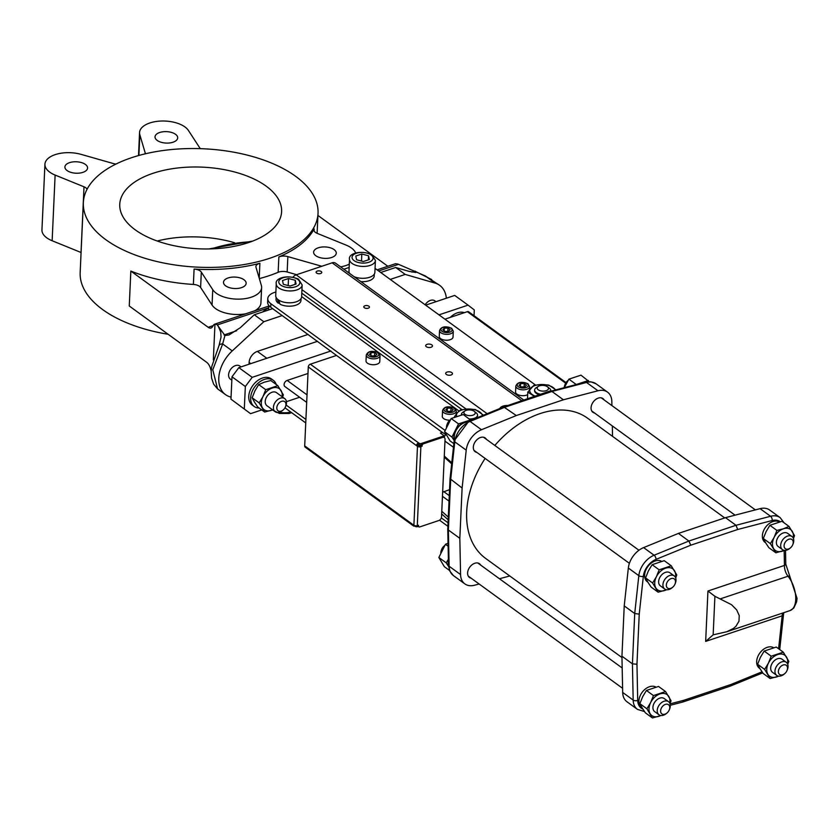 <?xml version="1.0" encoding="UTF-8"?>
<svg xmlns="http://www.w3.org/2000/svg" width="839" height="839" viewBox="0 0 839 839"><rect width="100%" height="100%" fill="white"/><g stroke="black" fill="none" stroke-linecap="round" stroke-linejoin="round"><path stroke-width="1.26" d="M454.434 439.049A12.48 8.558 -54 0 1 466.872 422.09M83.344 202.65A117.47 59.265 2.6 0 0 105.829 239.702A117.47 59.265 2.6 0 0 235.759 265.764A117.47 59.265 2.6 0 0 318.033 213.305A117.47 59.265 2.6 0 0 203.374 148.776A117.47 59.265 2.6 0 0 83.344 202.65L80.166 272.518A117.47 59.265 2.6 0 0 102.662 309.581A117.47 59.265 2.6 0 0 168.136 334.279M234.658 242.765A81.016 40.87 2.6 0 0 157.218 241.013M281.61 401.325A5.674 3.891 -54 0 1 285.459 406.842A5.674 3.891 -54 0 1 283.236 409.904A5.674 3.891 -54 0 1 276.88 408.834A5.674 3.891 -54 0 1 281.61 401.325M283.236 409.904L282.596 410.439A8.096 5.558 -54 0 1 275.192 411.729A8.096 5.558 -54 0 1 274.007 404.597A8.096 5.558 -54 0 1 280.268 398.189A8.096 5.558 -54 0 1 284.715 398.619A8.096 5.558 -54 0 1 285.784 406.066L285.459 406.842M275.192 411.729L266.991 405.761A8.096 5.558 -54 0 1 265.806 398.63A8.096 5.558 -54 0 1 272.067 392.222A8.096 5.558 -54 0 1 276.513 392.662L284.715 398.619M547.406 386.727A5.674 2.863 -177.4 0 1 547.489 386.8A5.674 2.863 -177.4 0 1 546.514 390.555A5.674 2.863 -177.4 0 1 538.942 390.219A5.674 2.863 -177.4 0 1 538.302 386.38A5.674 2.863 -177.4 0 1 547.406 386.727M272.602 409.841A12.963 8.893 -54 0 1 271.249 410.386A12.963 8.893 -54 0 1 262.439 407.838A12.963 8.893 -54 0 1 262.943 396.658A12.963 8.893 -54 0 1 272.256 388.038A12.963 8.893 -54 0 1 281.075 390.586A12.963 8.893 -54 0 1 282.135 396.742M549.272 388.174A8.096 4.09 -177.4 0 1 549.398 388.268A8.096 4.09 -177.4 0 1 550.814 390.722A8.096 4.09 -177.4 0 1 550.741 391.215M541.375 394.34A8.096 4.09 -177.4 0 1 534.632 389.988A8.096 4.09 -177.4 0 1 536.268 387.67L538.302 386.38M474.129 411.236A5.674 2.863 -177.4 0 1 474.224 411.309A5.674 2.863 -177.4 0 1 473.238 415.064A5.674 2.863 -177.4 0 1 465.676 414.718A5.674 2.863 -177.4 0 1 465.037 410.89A5.674 2.863 -177.4 0 1 474.129 411.236M116.023 164.035A8.096 4.09 2.6 0 1 113.317 163.542L81.184 154.386A25.118 12.669 2.6 0 0 44.928 164.224L41.95 229.907A25.118 12.669 2.6 0 0 52.144 240.741L55.122 175.068L84.005 186.803A8.096 4.09 2.6 0 1 87.067 189.247M44.928 164.224A25.118 12.669 2.6 0 0 55.122 175.068M85.4 164.434A11.337 5.726 -177.4 0 1 87.571 168.01A11.337 5.726 -177.4 0 1 75.982 173.212A11.337 5.726 -177.4 0 1 64.907 166.982A11.337 5.726 -177.4 0 1 72.846 161.917A11.337 5.726 -177.4 0 1 85.4 164.434M81.079 252.508A8.096 4.09 2.6 0 0 81.016 252.487L52.144 240.741M200.364 148.66A8.096 4.09 2.6 0 1 199.871 148.052L188.429 130.475A25.118 12.669 2.6 0 0 160.878 121.047A25.118 12.669 2.6 0 0 139.557 132.572A25.118 12.669 2.6 0 0 139.83 134.764L138.896 155.467M145.252 153.82A8.096 4.09 2.6 0 0 145.283 153.589A8.096 4.09 2.6 0 0 145.189 152.876L139.83 134.764M175.519 134.292A11.337 5.726 -177.4 0 1 177.69 137.869A11.337 5.726 -177.4 0 1 166.101 143.07A11.337 5.726 -177.4 0 1 155.026 136.841A11.337 5.726 -177.4 0 1 162.976 131.775A11.337 5.726 -177.4 0 1 175.519 134.292M282.575 397.067L283.351 394.812L277.814 385.657L265.732 389.695L262.943 396.658L259.178 402.898L264.715 412.054L272.654 409.883M550.772 391.068A8.096 4.09 -177.4 0 1 550.783 391.194L551.957 391.467L586.524 382.458A19.444 13.34 -54 0 1 596.099 383.832L590.708 381.755L585.402 382.175A3.241 1.814 75.4 0 1 586.524 382.458L597.966 390.775A19.444 13.34 -54 0 1 607.551 392.149A19.444 13.34 -54 0 1 611.83 401.462L611.914 405.594M539.97 394.812A8.096 4.09 -177.4 0 1 534.6 390.691A8.096 4.09 -177.4 0 1 534.642 390.345M476.007 412.673A8.096 4.09 -177.4 0 1 476.133 412.778A8.096 4.09 -177.4 0 1 477.548 415.232A8.096 4.09 -177.4 0 1 469.316 418.944M461.398 414.98A8.096 4.09 -177.4 0 1 461.366 414.497A8.096 4.09 -177.4 0 1 463.002 412.18L465.037 410.89M315.789 255.717A11.337 5.726 2.6 0 0 328.332 258.234A11.337 5.726 2.6 0 0 336.271 253.168A11.337 5.726 2.6 0 0 325.207 246.939A11.337 5.726 2.6 0 0 313.618 252.14A11.337 5.726 2.6 0 0 315.789 255.717M225.66 285.858A11.337 5.726 2.6 0 0 238.213 288.375A11.337 5.726 2.6 0 0 246.152 283.309A11.337 5.726 2.6 0 0 235.077 277.08A11.337 5.726 2.6 0 0 223.489 282.282A11.337 5.726 2.6 0 0 225.66 285.858M135.268 229.855A81.016 40.87 2.6 0 0 224.873 247.83A81.016 40.87 2.6 0 0 281.61 211.659A81.016 40.87 2.6 0 0 202.535 167.15A81.016 40.87 2.6 0 0 119.757 204.307A81.016 40.87 2.6 0 0 135.268 229.855M259.178 402.898L252.151 397.78L254.427 402.007L257.678 406.946L264.715 412.054M265.732 389.695L258.695 384.587L264.254 382.206L270.787 380.539L277.814 385.657M258.695 384.587L254.93 390.827L252.151 397.78M535.576 396.281A12.963 6.544 -177.4 0 1 532.23 394.561A12.963 6.544 -177.4 0 1 530.856 388.006A12.963 6.544 -177.4 0 1 541.312 384.503A12.963 6.544 -177.4 0 1 553.153 387.555A12.963 6.544 -177.4 0 1 555.313 390.009M555.911 389.862L548.716 385.07L541.312 384.503L533.845 385.374L527.794 392.075L534.684 396.585M361.536 261.055L361.777 254.028L355.788 256.031L356.575 259.775L363.35 261.527L369.338 259.524L368.552 255.769L368.363 259.849M477.506 415.578A8.096 4.09 -177.4 0 1 477.517 415.924A8.096 4.09 -177.4 0 1 475.692 418.367M473.678 419.185A8.096 4.09 -177.4 0 1 470.291 419.657M212.749 289.675L212.047 305.039L200.615 287.473A8.096 4.09 2.6 0 0 193.39 284.442L194.082 269.078A117.47 59.265 2.6 0 0 259.901 263.268A8.096 4.09 2.6 0 0 255.895 266.561A8.096 4.09 2.6 0 0 255.989 267.274L261.349 285.386A25.118 12.669 2.6 0 1 261.621 287.578A25.118 12.669 2.6 0 1 240.3 299.103A25.118 12.669 2.6 0 1 212.749 289.675L201.308 272.098A8.096 4.09 2.6 0 0 194.082 269.078M212.047 305.039A25.118 12.669 2.6 0 0 245.67 313.807M254.804 310.755A25.118 12.669 2.6 0 0 260.919 302.942L261.621 287.578M287.861 256.608L287.158 271.983A8.096 4.09 2.6 0 0 278.16 272.297L278.863 256.923A8.096 4.09 2.6 0 1 287.861 256.608L319.995 265.764A25.118 12.669 2.6 0 0 321.882 266.257M287.158 271.983L296.66 274.689M340.592 266.854A25.118 12.669 2.6 0 0 349.297 264.159M355.715 252.99A25.118 12.669 2.6 0 0 346.056 245.082L317.173 233.347A8.096 4.09 2.6 0 1 313.891 229.844A8.096 4.09 2.6 0 1 314.153 228.911L314.069 230.798M278.863 256.923A117.47 59.265 2.6 0 0 314.153 228.911M368.552 255.769L361.777 254.028M456.71 416.364A12.963 6.544 -177.4 0 1 457.591 412.515A12.963 6.544 -177.4 0 1 468.047 409.013A12.963 6.544 -177.4 0 1 479.887 412.054A12.963 6.544 -177.4 0 1 482.362 415.641M483.495 415.179L475.451 409.568L468.047 409.013L460.58 409.872L457.591 412.515L454.528 416.584L455.22 416.878M295.286 280.278L288.511 278.527L282.523 280.53L283.309 284.285L290.084 286.026L296.073 284.022L295.286 280.278L295.097 284.348M288.511 278.527L288.197 285.522M211.197 371.079L210.568 368.741A8.096 4.247 71.5 0 0 206.593 362.249L129.258 306.004L130.842 271.07L208.187 327.304A8.096 4.247 -108.5 0 0 211.071 328.007A8.096 4.247 -108.5 0 0 212.466 326.811L213.389 325.322A8.096 4.247 -108.5 0 1 214.794 324.137A8.096 4.247 -108.5 0 1 214.973 324.085L216.976 324.536L218.119 325.92L220.678 331.887L221.056 337.026L219.052 345.458A6.481 3.387 22.1 0 1 222.66 343.938L224.946 335.474L216.976 324.536M387.828 266.257L317.929 215.445M317.016 233.273A117.47 59.265 2.6 0 0 317.236 230.777L318.033 213.305M259.335 278.6A117.47 59.265 2.6 0 0 278.16 272.297M130.842 271.07A117.47 59.265 2.6 0 0 193.39 284.442M461.251 313.713A16.203 11.117 126 0 0 457.37 315.013M276.262 384.524A16.203 11.117 126 0 0 273.273 380.287A16.203 11.117 126 0 0 254.752 386.852A16.203 11.117 126 0 0 254.217 406.496A16.203 11.117 126 0 0 259.178 408.027M527.794 392.075L527.479 398.986M450.176 329.706L450.176 329.675A3.723 1.877 2.6 0 0 450.176 329.675L448.687 331.342A3.723 1.877 2.6 0 1 448.645 331.363L444.995 331.436A3.723 1.877 2.6 0 1 444.943 331.415L442.772 329.842A3.723 1.877 2.6 0 0 442.772 329.842L444.261 328.175L444.135 330.839M447.858 331.374L448.005 328.091A3.723 1.877 2.6 0 0 447.963 328.08L447.816 331.374M444.177 330.87L444.303 328.154A3.723 1.877 2.6 0 0 444.261 328.175M524.144 386.842L524.302 383.559L526.462 385.174A3.723 1.877 2.6 0 0 526.462 385.143L524.983 386.81A3.723 1.877 2.6 0 1 524.941 386.831L521.281 386.905A3.723 1.877 2.6 0 1 521.229 386.894L519.068 385.311A3.723 1.877 2.6 0 0 519.068 385.311L520.547 383.643L520.432 386.307M524.302 383.559A3.723 1.877 2.6 0 0 524.249 383.549L524.102 386.842M520.474 386.339L520.589 383.622A3.723 1.877 2.6 0 0 520.547 383.643M447.208 410.837L447.323 408.132A3.723 1.877 2.6 0 0 447.281 408.142L445.792 409.789A3.723 1.877 2.6 0 0 445.803 409.82L447.963 411.393A3.723 1.877 2.6 0 0 448.016 411.404L451.665 411.33A3.723 1.877 2.6 0 0 451.718 411.32L453.207 409.673A3.723 1.877 2.6 0 0 453.196 409.642L453.196 409.684M451.036 408.069A3.723 1.877 2.6 0 0 450.983 408.058L450.837 411.351L451.036 408.069L453.196 409.642M447.281 408.142L447.166 410.816M370.911 355.369L371.037 352.663A3.723 1.877 2.6 0 0 370.995 352.674L369.506 354.32A3.723 1.877 2.6 0 0 369.506 354.352L371.677 355.925A3.723 1.877 2.6 0 0 371.729 355.935L375.379 355.862A3.723 1.877 2.6 0 0 375.421 355.851L376.91 354.205A3.723 1.877 2.6 0 0 376.91 354.173L376.91 354.215M374.593 355.883L374.739 352.6A3.723 1.877 2.6 0 0 374.697 352.59L374.54 355.883M370.995 352.674L370.869 355.337M446.348 298.223A30.781 21.111 126 0 0 439.678 285.333A30.781 21.111 126 0 0 435.042 283.079L425.457 276.104A6.481 1.688 -66.4 0 0 425.216 275.884L397.843 264.033L395.515 263.698A8.096 4.247 -108.5 0 0 395.347 263.75L377.078 269.854M417.287 525.675L420.874 446.715L422.122 445.614A1.615 1.112 -54 0 1 423.496 443.779L442.552 437.402A3.241 2.223 -54 0 1 444.334 437.57A3.241 2.223 -54 0 1 445.048 439.321L441.524 516.876A3.241 2.223 -54 0 1 438.776 520.547L419.72 526.923A1.615 1.112 -54 0 1 418.472 525.959L418.504 525.266L417.287 525.675A2.433 1.227 -177.4 0 1 413.889 525.287L412.945 524.595A2.433 1.668 126 0 0 413.47 525.906A2.433 1.668 126 0 0 414.812 526.032L414.823 525.707M420.874 446.715A2.433 1.227 -177.4 0 1 417.476 446.327L416.522 445.635L417.832 445.205L422.09 446.306M250.546 413.669L230.966 399.165L250.546 413.669L261.768 409.914M286.435 401.661L299.628 397.256M474.035 315.695L474.287 309.927L468.068 305.134L438.986 314.856M425.635 305.155L454.717 295.422L468.068 305.134M230.966 399.165L231.983 376.805L238.842 367.629L317.562 341.295M238.842 367.629L252.193 377.33L245.334 386.506L244.317 408.866M330.912 351.006L252.193 377.33M231.983 376.805L245.334 386.506M464.376 312.674A16.203 11.117 126 0 0 450.249 317.394M273.273 380.287L271.364 378.892A16.203 11.117 126 0 0 252.843 385.468A16.203 11.117 126 0 0 252.308 405.101L254.217 406.496M450.176 329.675L448.005 328.091M444.303 328.154L447.963 328.08M520.589 383.622L524.249 383.549M454.528 416.584L454.497 417.151M447.323 408.132L450.983 408.058M376.91 354.173L374.739 352.6L371.037 352.663M421.136 445.614L421.168 444.922A1.615 1.112 -54 0 1 422.541 443.086L441.597 436.71A3.241 2.223 -54 0 1 443.38 436.878L444.334 437.57M418.829 526.84L417.874 526.147A1.615 1.112 -54 0 1 417.539 525.592M219.052 345.458L211.68 366.811L211.176 371.625L211.606 378.137L213.651 384.199L217.553 388.835L212.781 369.8L222.66 343.938L232.256 350.901A30.781 21.111 126 0 0 225.534 394.645A30.781 21.111 126 0 0 230.169 396.889L231.061 397.151M425.216 275.884L439.678 285.333M435.042 283.079L405.206 274.416L395.672 267.484L408.887 271.322L415.819 272.486L415.819 271.626L431.697 279.534M307.022 394.875L287.169 380.434A3.65 2.496 126 0 0 284.348 383.318A3.65 2.496 126 0 0 284.872 386.527L306.686 402.384M287.169 380.434L307.997 373.47M415.819 271.626L414.98 271.102L411.949 272.109M275.884 291.962L274.437 292.444A16.203 8.17 2.6 0 0 267.788 298.642L267.631 302.134A16.203 8.17 2.6 0 0 270.735 307.242L272.644 308.637L254.269 314.772L240.3 327.703L228.974 334.981L224.946 335.474M412.945 524.595L304.704 445.897L308.291 366.937L416.522 445.635A2.433 1.668 126 0 1 418.588 442.887L310.346 364.189L336.512 355.442L442.363 432.4L440.402 433.06L444.219 435.829L421.325 443.485A1.615 0.818 -177.4 0 1 419.06 443.233L418.588 442.887L418.525 444.282A0.808 0.556 126 0 0 417.832 445.205M354.173 276.723A12.963 6.544 2.6 0 0 369.559 277.3A12.963 6.544 2.6 0 0 374.876 272.339L375.421 260.457L371.719 254.605C359.249 249.487 348.059 254.217 349.517 259.282A12.963 6.544 2.6 0 0 356.47 265.47A12.963 6.544 2.6 0 0 370.093 265.418A12.963 6.544 2.6 0 0 375.421 260.457M349.517 259.282L348.982 271.165A12.963 6.544 2.6 0 0 349.685 273.462M276.251 283.792L275.716 295.664A12.963 6.544 2.6 0 0 282.659 301.851A12.963 6.544 2.6 0 0 296.293 301.799A12.963 6.544 2.6 0 0 301.61 296.838L302.155 284.966L298.453 279.104C285.984 273.996 274.793 278.726 276.251 283.792A12.963 6.544 2.6 0 0 283.194 289.969A12.963 6.544 2.6 0 0 296.828 289.927A12.963 6.544 2.6 0 0 302.155 284.966M425.132 304.788A8.096 5.558 -54 0 1 430.397 300.393A8.096 5.558 -54 0 1 434.843 300.834L436.007 301.683M308.102 334.415L257.353 351.394A9.722 6.67 126 0 0 249.131 362.406L249.047 364.22M231.826 380.203L230.368 379.144A8.096 5.558 -54 0 1 229.183 372.002A8.096 5.558 -54 0 1 235.455 365.605A8.096 5.558 -54 0 1 239.902 366.035L241.066 366.884M566.021 382.584L468.686 311.804A2.433 1.668 126 0 0 467.344 311.678L565.664 383.161M395.672 267.484L380.707 272.486M232.256 350.901L263.813 321.715L282.177 315.569L336.512 355.442M254.269 314.772L263.813 321.715M310.346 364.189A2.433 1.668 126 0 0 308.291 366.937M304.704 445.897A2.433 1.668 126 0 0 305.239 447.208L413.47 525.906M414.812 526.032L415.284 526.378A1.615 0.818 2.6 0 0 417.549 526.64L418.231 526.41M422.122 445.614L421.168 444.922A1.615 0.818 -177.4 0 1 418.997 444.628L418.525 444.282M443.946 437.297L444.219 435.829M390.24 279.418L405.206 274.416M444.922 319.177L467.344 311.678M272.644 308.637L282.177 315.569M535.534 385.059L375.557 268.742A16.203 8.17 2.6 0 0 375.054 268.396M439.542 330.566L439.279 336.429A6.89 3.471 2.6 0 0 440.601 338.61A6.89 3.471 2.6 0 0 448.215 340.131A6.89 3.471 2.6 0 0 453.039 337.058L453.301 331.185L451.697 328.322C445.289 325.805 441.23 326.549 439.542 330.566A6.89 3.471 2.6 0 0 440.863 332.737A6.89 3.471 2.6 0 0 448.477 334.268A6.89 3.471 2.6 0 0 453.301 331.185M515.838 386.034A6.89 3.471 2.6 0 0 517.149 388.205A6.89 3.471 2.6 0 0 524.774 389.736A6.89 3.471 2.6 0 0 529.598 386.653L527.993 383.79C521.575 381.273 517.527 382.018 515.838 386.034L515.566 391.897A6.89 3.471 2.6 0 0 516.887 394.078A6.89 3.471 2.6 0 0 527.679 394.655M360.927 281.642A12.48 6.293 2.6 0 0 374.225 275.947L374.309 274.091M364.325 307.735A2.832 1.426 2.6 0 0 367.461 308.364A2.832 1.426 2.6 0 0 369.443 307.095A2.832 1.426 2.6 0 0 366.674 305.543A2.832 1.426 2.6 0 0 363.78 306.843A2.832 1.426 2.6 0 0 364.325 307.735M316.639 273.063A2.832 1.426 2.6 0 0 319.774 273.692A2.832 1.426 2.6 0 0 321.767 272.434A2.832 1.426 2.6 0 0 318.998 270.871A2.832 1.426 2.6 0 0 316.104 272.172A2.832 1.426 2.6 0 0 316.639 273.063M507.994 405.51A8.096 4.09 2.6 0 0 499.803 408.53M426.338 346.717A3.398 1.72 2.6 0 0 430.103 347.472A3.398 1.72 2.6 0 0 432.484 345.951A3.398 1.72 2.6 0 0 429.169 344.084A3.398 1.72 2.6 0 0 425.688 345.647A3.398 1.72 2.6 0 0 426.338 346.717M446.338 374.446A3.398 1.72 2.6 0 0 450.103 375.201A3.398 1.72 2.6 0 0 452.483 373.68A3.398 1.72 2.6 0 0 449.159 371.813A3.398 1.72 2.6 0 0 445.687 373.376A3.398 1.72 2.6 0 0 446.338 374.446M267.788 298.642A16.203 8.17 2.6 0 0 270.892 303.749L270.735 307.242M293.021 277.069A6.072 4.164 -54 0 1 296.177 274.846L332.15 262.817A6.072 4.164 -54 0 1 335.485 263.142L523.945 400.172M343.854 269.225L349.15 267.452M442.573 410.533A6.89 3.471 2.6 0 0 443.883 412.715A6.89 3.471 2.6 0 0 451.508 414.235A6.89 3.471 2.6 0 0 456.322 411.162L454.728 408.289C448.309 405.772 444.261 406.527 442.573 410.533L442.3 416.406A6.89 3.471 2.6 0 0 443.621 418.577A6.89 3.471 2.6 0 0 449.882 420.203M366.276 355.065L366.014 360.938A6.89 3.471 2.6 0 0 367.335 363.109A6.89 3.471 2.6 0 0 374.949 364.64A6.89 3.471 2.6 0 0 379.773 361.567L380.036 355.694L378.431 352.82C372.023 350.303 367.964 351.059 366.276 355.065A6.89 3.471 2.6 0 0 367.597 357.236A6.89 3.471 2.6 0 0 375.211 358.767A6.89 3.471 2.6 0 0 380.036 355.694M276.115 297.457L276.031 299.324A12.48 6.293 2.6 0 0 278.422 303.257L277.478 299.177M278.422 303.257L279.576 302.869M278.726 300.11L280.048 304.232A12.48 6.293 2.6 0 0 293.367 305.847A12.48 6.293 2.6 0 0 300.96 300.456L301.044 298.59M305.91 419.437L286.141 405.059M450.354 419.794L449.725 420.339A5.674 3.891 126 0 0 447.491 423.401L447.177 424.177A8.096 5.558 -54 0 1 450.354 419.794A8.096 5.558 -54 0 1 450.386 419.773M568.108 380.413L567.468 380.948A5.674 3.891 126 0 0 565.245 384.021L564.93 384.786A8.096 5.558 -54 0 1 568.108 380.413A8.096 5.558 -54 0 1 568.139 380.382M446.317 434.917L442.363 432.4M445.089 430.407L270.892 303.749M447.89 526.284L439.51 520.19M305.753 422.929L284.977 407.827M441.314 517.894L448.047 522.781M441.608 514.884L442.405 514.622M446.463 427.177A8.096 5.558 -54 0 1 447.177 424.177M564.217 387.691A8.096 5.558 -54 0 1 564.93 384.786M444.156 437.119L445.666 434.445M442.646 492.22L449.547 489.661M448.183 519.802L441.66 513.95M783.165 664.991A5.674 3.891 -54 0 1 787.024 670.508A5.674 3.891 -54 0 1 784.79 673.57A5.674 3.891 -54 0 1 778.435 672.5A5.674 3.891 -54 0 1 783.165 664.991M671.127 578.606A5.674 3.891 -54 0 1 674.986 584.122A5.674 3.891 -54 0 1 672.752 587.185A5.674 3.891 -54 0 1 666.397 586.115A5.674 3.891 -54 0 1 671.127 578.606M788.87 539.225A5.674 3.891 -54 0 1 792.729 544.742A5.674 3.891 -54 0 1 790.506 547.804A5.674 3.891 -54 0 1 784.15 546.734A5.674 3.891 -54 0 1 788.87 539.225M784.79 673.57L784.15 674.116A8.096 5.558 -54 0 1 776.746 675.395A8.096 5.558 -54 0 1 775.561 668.264A8.096 5.558 -54 0 1 781.833 661.856A8.096 5.558 -54 0 1 786.279 662.296A8.096 5.558 -54 0 1 787.339 669.732L787.024 670.508M672.752 587.185L672.112 587.73A8.096 5.558 -54 0 1 664.708 589.009A8.096 5.558 -54 0 1 663.523 581.878A8.096 5.558 -54 0 1 669.795 575.47A8.096 5.558 -54 0 1 674.241 575.911A8.096 5.558 -54 0 1 675.301 583.346L674.986 584.122M790.506 547.804L789.866 548.339A8.096 5.558 -54 0 1 782.462 549.629A8.096 5.558 -54 0 1 781.277 542.497A8.096 5.558 -54 0 1 787.538 536.09A8.096 5.558 -54 0 1 791.985 536.52A8.096 5.558 -54 0 1 793.054 543.966L792.729 544.742M479.163 584.028L474.434 585.255A19.444 13.34 -54 0 1 464.858 583.892A19.444 13.34 -54 0 1 460.569 574.568L459.824 538.334L462.111 488.025L466.222 450.165L454.78 441.849A3.241 1.51 6.2 0 1 454.161 440.821L450.05 478.66L447.764 529.031L448.383 530.017L450.669 479.709L454.78 441.849A19.444 13.34 -54 0 1 470.05 421.419L504.858 407.219L551.957 391.467L563.399 399.784L597.966 390.775M450.05 478.702L462.111 488.025M454.161 440.821L468.886 421.136L503.715 406.936L516.3 415.546L563.399 399.784M776.746 675.395L772.457 672.28A8.096 5.558 -54 0 1 771.272 665.138A8.096 5.558 -54 0 1 777.533 658.741A8.096 5.558 -54 0 1 781.979 659.171L786.279 662.296M664.708 589.009L660.419 585.895A8.096 5.558 -54 0 1 659.234 578.753A8.096 5.558 -54 0 1 665.495 572.355A8.096 5.558 -54 0 1 669.942 572.785L674.241 575.911M453.847 443.653L450.071 440.915L444.576 431.728L451.151 418.535L463.243 414.529L470.899 420.318M782.462 549.629L778.162 546.504A8.096 5.558 -54 0 1 776.977 539.372A8.096 5.558 -54 0 1 783.248 532.964A8.096 5.558 -54 0 1 787.695 533.405L791.985 536.52M564.269 387.681L568.905 379.144L580.987 375.148L589.125 381.672M612.334 425.929L612.543 436.353M509.787 575.984L499.446 578.742M459.824 538.334L448.383 530.017L449.127 566.252A19.444 13.34 -54 0 0 453.406 575.575L449.746 571.002L448.508 565.255A3.241 1.751 -1.2 0 0 449.127 566.252L460.569 574.568M466.222 450.165A19.444 13.34 -54 0 1 481.492 429.736L516.3 415.546M486.389 439.321A8.505 5.831 126 0 0 485.183 437.948A8.505 5.831 126 0 0 475.461 441.398A8.505 5.831 126 0 0 475.178 451.707A8.505 5.831 126 0 0 476.856 452.42M480.674 565.087A8.505 5.831 126 0 0 479.468 563.714A8.505 5.831 126 0 0 469.756 567.164A8.505 5.831 126 0 0 469.473 577.473A8.505 5.831 126 0 0 471.14 578.197M604.132 399.941A8.505 5.831 126 0 0 602.937 398.567A8.505 5.831 126 0 0 593.215 402.007A8.505 5.831 126 0 0 592.932 412.327A8.505 5.831 126 0 0 594.61 413.04M444.009 546.105A5.674 3.891 126 0 0 441.786 549.167L441.461 549.944A8.096 5.558 -54 0 1 444.649 545.57A8.096 5.558 -54 0 1 444.68 545.539L444.009 546.105M778.561 676.119A12.963 8.893 -54 0 1 776.694 676.905A12.963 8.893 -54 0 1 767.895 674.336A12.963 8.893 -54 0 1 768.419 663.146A12.963 8.893 -54 0 1 777.732 654.546L777.743 654.535A12.963 8.893 -54 0 1 786.542 657.115A12.963 8.893 -54 0 1 787.517 663.796M666.523 589.733A12.963 8.893 -54 0 1 664.656 590.52A12.963 8.893 -54 0 1 655.857 587.95A12.963 8.893 -54 0 1 656.381 576.76A12.963 8.893 -54 0 1 665.694 568.16L665.705 568.15A12.963 8.893 -54 0 1 674.504 570.73A12.963 8.893 -54 0 1 675.479 577.4M454.193 440.559L451.948 437.088L444.576 431.728M451.948 437.088L458.534 423.894L451.151 418.535M470.616 419.899L458.534 423.894M784.266 550.342A12.963 8.893 -54 0 1 782.409 551.139A12.963 8.893 -54 0 1 773.61 548.559A12.963 8.893 -54 0 1 774.124 537.38A12.963 8.893 -54 0 1 783.437 528.769L783.458 528.769A12.963 8.893 -54 0 1 792.257 531.349A12.963 8.893 -54 0 1 793.233 538.019M576.267 384.556L568.905 379.144M576.278 384.514L588.37 380.507M508.277 432.075A85.872 58.898 126 0 0 508.172 432.169A85.872 58.898 126 0 0 494.832 445.457A86.679 59.454 126 0 1 508.382 431.991A86.679 59.454 126 0 1 587.657 418.252L724.728 517.925M474.434 478.576L474.329 478.828A86.679 59.454 126 0 1 485.12 458.43A85.872 58.898 126 0 0 474.434 478.576A85.872 58.898 126 0 0 474.381 478.702M440.758 552.943A8.096 5.558 -54 0 1 441.461 549.944M787.748 664.352L788.817 661.342L783.301 652.176L771.209 656.192L768.419 663.146L764.644 669.396L770.16 678.562L778.781 676.14M675.71 577.966L676.779 574.956L671.263 565.79L659.171 569.807L656.381 576.76L652.606 583L658.122 592.177L666.743 589.754M464.89 422.122A12.963 8.893 -54 0 1 467.847 421.598M454.245 440.118A12.963 8.893 -54 0 1 455.556 430.722A12.963 8.893 -54 0 1 464.858 422.132M783.437 528.769L776.924 530.426L774.124 537.38L770.359 543.62L775.876 552.796L784.496 550.374M793.463 538.586L794.523 535.576L789.006 526.399L783.458 528.769M581.49 383.192A12.963 8.893 -54 0 1 582.612 382.752A12.963 8.893 -54 0 1 585.15 382.238M474.329 478.828A86.679 59.454 126 0 0 466.683 511.78A86.679 59.454 126 0 0 485.697 558.47L621.972 657.556M764.644 669.396L757.617 664.278L759.882 668.505L763.133 673.455L770.16 678.562M771.209 656.192L764.182 651.085L760.407 657.325L757.617 664.278M783.301 652.176L776.264 647.058L764.182 651.085M652.606 583L645.579 577.893L647.844 582.119L651.095 587.069L658.122 592.177M659.171 569.807L652.144 564.699L648.369 570.94L645.579 577.893M671.263 565.79L664.226 560.672L652.144 564.699M770.359 543.62L763.322 538.512L765.598 542.739L768.839 547.678L775.876 552.796M776.924 530.426L769.887 525.308L766.122 531.559L763.322 538.512M789.006 526.399L781.979 521.292L769.887 525.308M449.494 570.415L444.366 566.682L438.86 557.495L445.446 544.301L448.057 543.2M779.714 649.564L783.511 614.588L782.168 615.816A3.241 1.51 6.2 0 0 783.49 614.777A3.241 1.51 6.2 0 0 783.49 614.683M783.5 614.588L783.762 612.68M720.124 598.931L714.912 596.309L713.16 634.84L726.815 631.725L790.002 610.593A21.059 11.043 71.5 0 0 795.718 599.633A21.059 11.043 71.5 0 0 788.02 576.225L720.124 598.931L731.524 604.699L736.663 609.88L739.232 615.574L738.981 621.227L735.929 626.293L733.433 628.442L726.815 631.725M790.002 610.593L793.799 608.002L796.62 601.888L797.05 598.396L789.824 576.414A3.241 1.594 141.2 0 0 788.02 576.225A9.722 5.097 71.5 0 1 784.465 565.528L785.786 564.07M784.465 565.528L784.455 565.423A3.241 1.751 -1.2 0 0 785.786 563.976L785.514 550.363M784.066 522.812L780.155 517.642L769.657 510.018A19.444 13.34 126 0 0 760.082 508.654L725.515 517.663L736.002 525.287L688.903 541.04L654.095 555.229L643.607 547.605A19.444 13.34 126 0 0 628.338 568.034L624.226 605.894L634.714 613.529L632.438 663.838L633.172 700.072L622.685 692.448A19.444 13.34 126 0 0 626.964 701.761L637.462 709.385A19.444 13.34 126 0 1 633.172 700.072A3.241 1.751 178.8 0 0 637.703 700.387A16.203 11.117 126 0 0 642.842 709.039M725.515 517.663L678.415 533.415L688.903 541.04L690.77 545.193L656.067 559.351A3.241 1.584 -112.2 0 0 654.095 555.229A19.444 13.34 126 0 0 638.825 575.669L634.714 613.529L639.234 614.138L636.958 664.247L632.438 663.838L621.94 656.203L622.685 692.448M678.415 533.415L643.607 547.605M624.226 605.894L621.94 656.203M448.582 566.493L446.243 562.864L438.86 557.495M448.12 546.252L445.446 544.301M446.243 562.864L448.383 559.256M713.16 634.84L705.662 641.405L707.948 591.013L784.455 565.423L784.15 550.51M714.912 596.309L707.948 591.013M780.165 521.659A16.203 11.117 126 0 0 772.174 520.516L737.691 529.503L736.002 525.287L770.569 516.279L760.082 508.654M670.046 703.879L683.733 700.313L682.778 702.023L670.298 705.274M683.733 700.313L730.643 684.614L729.888 686.26L682.778 702.023M759.924 668.568L759.389 668.19A12.48 8.558 -54 0 1 759.536 653.455A12.48 8.558 -54 0 1 773.516 647.645M647.886 582.182L647.351 581.805A12.48 8.558 -54 0 1 647.498 567.07A12.48 8.558 -54 0 1 661.478 561.26M765.629 542.802L765.105 542.414A12.48 8.558 -54 0 1 765.241 527.689A12.48 8.558 -54 0 1 779.221 521.879M448.529 565.885A12.963 8.893 -54 0 1 448.414 560.63M642.171 707.959L641.646 707.571A12.48 8.558 -54 0 1 641.783 692.846A12.48 8.558 -54 0 1 655.762 687.036M661.038 715.531L652.417 717.953L645.38 712.835L642.139 707.896L639.863 703.659L642.664 696.706L646.429 690.466L658.521 686.438L665.547 691.556L671.064 700.733L670.004 703.732M652.417 717.953L646.9 708.777L639.863 703.659M646.9 708.777L650.665 702.537L653.466 695.583L646.429 690.466M653.466 695.583L665.547 691.556M660.807 715.499A12.963 8.893 -54 0 1 658.951 716.296A12.963 8.893 -54 0 1 650.141 713.716A12.963 8.893 -54 0 1 650.665 702.537A12.963 8.893 -54 0 1 659.978 693.926L659.978 693.926A12.963 8.893 -54 0 1 668.798 696.496A12.963 8.893 -54 0 1 669.774 703.176M665.411 704.382A5.674 3.891 -54 0 1 669.27 709.888A5.674 3.891 -54 0 1 667.047 712.961A5.674 3.891 -54 0 1 660.681 711.881A5.674 3.891 -54 0 1 665.411 704.382M667.047 712.961L666.407 713.496A8.096 5.558 -54 0 1 659.003 714.776L654.703 711.661A8.096 5.558 -54 0 1 653.518 704.529A8.096 5.558 -54 0 1 659.79 698.121A8.096 5.558 -54 0 1 664.236 698.551L668.526 701.677A8.096 5.558 -54 0 1 669.585 709.123L669.27 709.888M659.003 714.776A8.096 5.558 -54 0 1 657.818 707.644A8.096 5.558 -54 0 1 664.079 701.236A8.096 5.558 -54 0 1 668.526 701.677M81.016 252.487L84.005 186.803M145.147 153.852L145.189 152.876M211.491 248.879A93.968 47.414 -177.4 0 1 250.966 241.737M201.308 272.098L200.615 287.473M319.995 265.764L319.942 266.896M259.901 263.268L259.22 278.202M213.2 325.626L208.187 327.304M368.761 262.282A10.529 5.317 -177.4 0 1 354.058 260.614A10.529 5.317 -177.4 0 1 356.365 253.263A10.529 5.317 -177.4 0 1 371.069 254.93A10.529 5.317 -177.4 0 1 368.761 262.282M295.496 286.791A10.529 5.317 -177.4 0 1 280.792 285.124A10.529 5.317 -177.4 0 1 283.1 277.772A10.529 5.317 -177.4 0 1 297.803 279.439A10.529 5.317 -177.4 0 1 295.496 286.791M213.337 359.952L214.973 324.085M398.483 264.358L378.641 270.987M268.679 307.777L217.427 324.913M224.034 334.971L236.608 330.765M262.806 311.919A27.54 13.896 -177.4 0 1 268.669 308.039M422.541 443.086L423.496 443.779M441.597 436.71L442.552 437.402M417.822 525.497L418.472 525.959M417.476 446.327L413.889 525.287M290.682 411.97A12.963 6.544 -177.4 0 1 279.335 412.253M441.964 331.269A5.59 2.821 -177.4 0 1 443.181 327.367A5.59 2.821 -177.4 0 1 450.994 328.248A5.59 2.821 -177.4 0 1 449.767 332.15A5.59 2.821 -177.4 0 1 441.964 331.269M518.25 386.737A5.59 2.821 -177.4 0 1 519.477 382.836A5.59 2.821 -177.4 0 1 527.28 383.717A5.59 2.821 -177.4 0 1 526.053 387.618A5.59 2.821 -177.4 0 1 518.25 386.737M444.985 411.246A5.59 2.821 -177.4 0 1 446.212 407.345A5.59 2.821 -177.4 0 1 454.014 408.226A5.59 2.821 -177.4 0 1 452.787 412.127A5.59 2.821 -177.4 0 1 444.985 411.246M368.699 355.778A5.59 2.821 -177.4 0 1 369.915 351.866A5.59 2.821 -177.4 0 1 377.728 352.758A5.59 2.821 -177.4 0 1 376.501 356.659A5.59 2.821 -177.4 0 1 368.699 355.778M249.131 362.406L250.809 363.623M266.812 358.274L257.353 351.394M417.549 526.64L417.591 525.759M415.284 526.378L415.315 525.812M421.325 443.485L421.283 444.366M418.997 444.628L419.06 443.233M332.15 262.817L521.973 400.832M487.134 413.7L296.177 274.846M301.935 289.665L466.19 409.096M301.778 293.157L461.953 409.621M301.621 296.587L459.059 411.058M453.459 447.281L444.964 441.125M451.781 462.771L444.282 456.059M449.284 495.629L443.726 491.612M449.033 501.093L442.457 496.331M448.309 517.107L441.775 511.266M468.886 421.136A3.241 1.584 67.8 0 1 470.05 421.419L481.492 429.736M782.189 615.711A9.722 5.097 71.5 0 1 782.714 613.026M780.155 517.642A19.444 13.34 126 0 0 770.569 516.279A3.241 1.814 -104.6 0 1 772.174 520.516M628.338 568.034L638.825 575.669A3.241 1.51 -173.8 0 0 643.335 576.372L639.234 614.138M778.592 648.757L782.168 615.816L705.662 641.405M737.691 529.503L690.77 545.193M656.067 559.351A16.203 11.117 126 0 0 643.335 576.372M636.958 664.247L637.703 700.387M730.643 684.614L762.011 671.829M547.489 386.8L549.398 388.268M138.519 155.572L139.557 132.572M252.686 241.087L208.827 248.952M534.632 389.988L534.6 390.691M550.814 390.722L503.715 406.936M474.224 411.309L476.133 412.778M477.548 415.232L477.517 415.924M268.753 306.088L214.794 324.137M272.486 409.956L279.429 413.459L289.119 413.47L291.636 412.673M217.553 388.835L225.534 394.645M268.784 305.396L268.574 309.99M529.451 389.705L529.598 386.653M456.185 414.214L456.322 411.162M451.665 463.789L444.23 457.129M448.508 565.255L447.764 529.031M550.845 391.173L585.402 382.175M464.858 583.892L453.406 575.575M607.551 392.149L596.099 383.832M638.951 550.248L483.505 437.224M629.397 563.336L473.983 450.333M755.352 509.881L601.259 397.843M735.069 515.167L591.726 410.953M785.797 564.217L789.824 576.414M644.488 711.545L637.462 709.385M729.888 686.26L762.724 672.868M622.181 667.98L477.8 563M622.601 688.316L468.267 576.099"/></g></svg>
